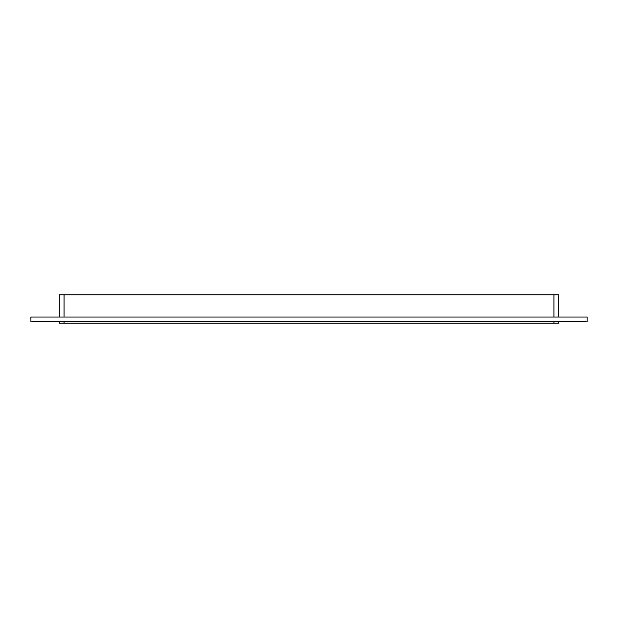 <?xml version="1.0" encoding="UTF-8"?>
<svg xmlns="http://www.w3.org/2000/svg" width="618" height="618" viewBox="0 0 618 618"><rect width="100%" height="100%" fill="white"/><g stroke="black" fill="none" stroke-linecap="round" stroke-linejoin="round"><path stroke-width="0.93" d="M30.9 317.057L587.1 317.057L587.1 321.793L30.9 321.793L30.9 317.057M553.937 321.793L553.937 323.214L558.672 323.214L558.672 321.793L558.672 323.214M558.672 294.786L558.672 317.057L558.672 294.786L553.937 294.786L553.937 317.057M553.937 323.214L64.063 323.214L64.063 321.793M59.328 323.214L59.328 321.793L59.328 323.214L64.063 323.214M59.328 317.057L59.328 294.786L59.328 317.057M64.063 317.057L64.063 294.786L59.328 294.786M64.063 294.786L553.937 294.786"/></g></svg>
